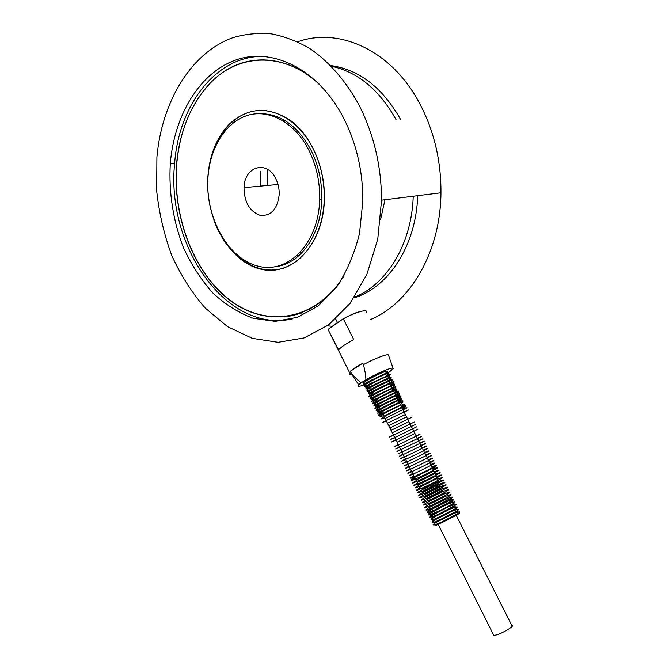 <?xml version="1.0" encoding="UTF-8"?>
<svg xmlns="http://www.w3.org/2000/svg" width="669" height="669" viewBox="0 0 669 669"><rect width="100%" height="100%" fill="white"/><g stroke="black" fill="none" stroke-linecap="round" stroke-linejoin="round"><path stroke-width="1" d="M276.439 266.571C300.649 263.444 321.128 234.719 321.756 199.211C322.09 181.483 318.436 164.984 310.792 149.722C297.387 125.563 280.328 113.546 259.597 113.655M308.693 149.848C294.569 122.218 268.737 108.57 247.12 115.511C225.445 122.427 209.991 147.924 207.975 177.151C205.057 217.007 227.652 258.334 257.707 266.061C287.678 274.516 318.645 243.884 319.682 199.446C320.008 181.675 316.345 165.143 308.693 149.848M266.63 110.51L261.872 110.427M279.308 269.164L283.848 268.185M213.896 220.001C224.901 251.561 250.816 273.077 276.339 269.682C301.819 266.479 323.294 236.759 324.222 199.379C324.549 180.956 320.744 163.813 312.799 147.958C298.382 119.818 272.224 105.61 250.005 111.999C227.736 118.38 211.396 143.459 208.36 172.92M286.968 316.504L294.31 315.291M320.543 85.364C291.575 57.383 254.58 52.818 226.465 69.977C198.317 87.33 180.011 123.882 176.599 163.955C172.326 216.212 193.266 271.522 228.53 299.277C263.636 327.032 311.428 322.592 340.538 281.44M263.778 56.347C215.962 55.36 178.757 105.351 174.659 163.102C165.77 246.476 226.833 333.739 292.353 318.896M343.339 117.535C318.193 69.242 272.835 47.064 236.241 59.842C199.479 72.578 174.283 115.377 170.311 163.378C168.596 192.371 173.246 221.707 183.666 248.157C191.593 265.125 201.319 280.077 212.851 293.005C225.227 304.462 238.649 312.883 253.108 318.26L275.268 321.354L297.329 317.332L318.051 306.026L336.139 287.703C346.534 272.233 354.319 254.195 359.504 233.573L362.857 200.859C362.891 170.896 356.385 143.124 343.339 117.535M369.932 319.749C409.395 304.002 440.562 252.706 440.955 192.797C441.139 160.66 434.072 130.932 419.747 103.628C391.867 50.493 339.325 26.768 297.655 41.796M327.283 325.836L332.276 326.28M358.551 104.121C345.547 80.581 328.889 61.648 310.19 48.787C297.462 41.344 284.492 36.36 271.305 33.843C258.175 32.739 245.464 33.985 233.155 37.581C190.548 52.801 161.756 102.198 156.906 157.115L156.663 190.782C159.097 213.327 164.156 234.961 171.833 255.683C180.906 275.477 192.087 292.989 205.383 308.2L227.544 326.631L252.146 338.313L278.078 342.311L304.052 337.937L328.571 324.891L350.046 303.4L366.913 274.307L377.759 239.168L381.547 200.182C381.347 165.586 373.678 133.566 358.551 104.121M339.66 321.237L340.312 320.827M348.608 316.103C352.964 313.82 356.56 312.398 359.412 311.821M400.664 119.6C382.568 87.58 359.236 69.559 330.67 65.537M354.001 297.906C388.221 287.67 416.21 245.891 417.69 195.691M396.098 119.726C379.39 89.813 357.806 71.984 331.364 66.231M354.528 297.128C386.565 284.701 411.828 244.101 413.225 196.243M287.787 122.394L286.901 123.339M267.483 170.762L267.257 185.48M300.657 252.205L301.711 252.932M380.628 219.482L384.968 199.755M283.815 119.885L282.954 120.696M260.818 171.281L260.609 186.107M297.412 255.466L298.407 256.06M275.829 178.782C278.262 183.732 279.383 189.068 279.19 194.779C277.326 209.347 270.987 216.212 260.174 215.376C249.671 211.496 244.269 202.264 243.984 187.663C244.302 166.489 266.898 159.531 275.829 178.782M344 275.77C316.211 320.551 267.249 327.977 230.905 300.849C194.378 273.788 172.376 217.35 176.741 164.022C179.652 131.316 190.64 104.573 209.698 83.776C239.627 51.329 289.794 51.045 325.209 90.499M301.568 313.017L294.226 315.074M229.701 123.798C248.45 106.956 269.013 106.062 291.383 121.114C311.679 136.61 325.234 168.463 324.406 199.395C323.353 245.824 290.898 277.744 259.631 268.854C228.288 260.734 204.823 217.693 207.908 176.215C209.665 154.405 216.923 136.928 229.701 123.798M274.808 269.858L279.366 269.39M261.888 110.193L257.222 110.636M393.079 368.243L388.572 355.339C389.35 352.931 375.66 357.948 363.468 364.638C365.182 371.705 365.976 376.772 365.851 379.85C377.157 373.085 394.233 366.077 393.188 368.56L389.425 371.947M366.211 312.406C368.602 308.534 355.992 311.938 343.272 318.762L353.75 339.618C345.773 343.891 340.722 347.295 338.614 349.837L328.889 331.155M365.851 379.85L361.218 382.777C358.827 381.297 355.423 377.935 351.016 372.692L350.113 373.695C349.435 374.724 350.079 375.066 352.045 374.724M351.016 372.692L350.322 371.303C352.613 369.213 356.761 366.528 362.757 363.234L363.468 364.638M454.251 512.579C462.271 508.783 455.681 512.638 444.617 518.182C432.659 524.036 430.878 524.672 439.282 520.081M452.286 510.48C461.242 506.182 454.878 509.912 443.33 515.699C431.003 521.736 429.548 522.23 438.956 517.17M450.028 508.54L450.814 508.156C460.264 503.59 453.44 507.52 441.54 513.466C429.214 519.504 428.352 519.713 438.964 514.093M449.585 505.722C461.769 499.802 446.633 507.963 434.49 513.834C422.524 519.629 437.869 511.392 449.585 505.722M448.355 503.289C460.523 497.351 445.37 505.455 433.244 511.35C421.294 517.162 436.665 508.975 448.355 503.289M447.126 500.855C459.277 494.893 444.107 502.946 431.998 508.866C420.065 514.704 435.452 506.567 447.126 500.855M445.905 498.422L430.752 506.383L445.905 498.422M444.676 495.988L429.515 503.899L444.676 495.988M443.455 493.563L428.269 501.424L443.455 493.563M442.226 491.138L427.031 498.949L442.226 491.138M441.005 488.713L425.785 496.473L441.005 488.713M439.784 486.296L424.547 493.998L439.784 486.296M438.563 483.879L423.31 491.531L438.563 483.879M437.342 481.463L422.072 489.064L437.342 481.463M437.534 478.318L419.622 487.366M436.313 475.902L418.409 484.941M435.093 473.485L417.197 482.525M433.88 471.076L415.984 480.108M432.659 468.668C448.782 459.988 398.247 485.502 414.78 477.691M402.546 409.027C417.749 398.933 367.707 424.154 384.842 417.949M401.358 406.66C416.519 396.516 366.503 421.729 383.655 415.583M400.162 404.302C415.29 394.108 365.291 419.296 382.467 413.225M398.975 401.944C414.061 391.691 364.087 416.879 381.288 410.858M397.787 399.594C412.84 389.283 362.882 414.454 380.101 408.5M396.6 397.235C411.611 386.874 361.678 412.037 378.922 406.142M395.412 394.886C410.39 384.466 360.474 409.612 377.742 403.792M394.225 392.536C409.169 382.066 359.27 407.195 376.563 401.433M393.038 390.186C407.948 379.658 358.074 404.787 375.384 399.084M391.858 387.844C406.727 377.257 356.87 402.37 374.205 396.734M390.671 385.503C405.506 374.857 355.674 399.962 373.026 394.384M389.492 383.153C404.293 372.466 354.47 397.553 371.855 392.042M388.304 380.82C403.073 370.066 353.274 395.145 370.676 389.692M387.125 378.478C401.86 367.674 352.078 392.745 369.505 387.351M385.946 376.145C400.639 365.282 350.882 390.345 368.335 385.01M385.026 373.637C398.791 363.116 349.385 388.196 367.348 382.609M367.34 382.626C354.829 387.309 373.77 375.1 384.508 371.621M493.563 634.898L493.881 635.542L497.427 634.68C504.351 632.255 514.988 625.557 511.894 625.599L456.174 515.23M367.565 383.488C359.303 386.858 356.351 387.276 358.693 384.734L361.218 382.777M334.952 324.231L331.381 327.082L340.145 320.944L334.952 324.231M340.145 320.944L343.272 318.762M328.328 329.223L331.381 327.082M362.757 363.234L350.322 371.303M456.032 514.762C472.632 507.336 421.888 532.976 437.936 523.911M370.584 380.418L367.256 382.86L367.749 381.94M321.756 199.211L319.682 199.446M174.659 163.102L170.311 163.378M440.955 192.797L381.547 200.182M278.011 184.477L243.984 187.663M350.113 373.695L328.111 329.591M452.67 514.043C444.032 517.931 434.148 523.233 433.119 524.596C432.876 525.441 435.435 524.739 440.787 522.472L457.914 513.625C461.309 511.333 460.096 511.241 454.284 513.357M450.597 511.977C432.458 520.198 425.409 526.219 439.884 519.813L456.726 511.099C460.055 508.866 458.825 508.8 453.047 510.915M448.255 510.054C429.966 518.475 424.991 523.476 439.199 517.062L455.556 508.565C458.792 506.391 457.546 506.366 451.818 508.473M445.403 508.381C427.157 517.789 424.89 519.746 438.605 514.26L455.949 504.861C456.618 504.008 454.828 504.401 450.588 506.04M440.403 507.796C424.823 516.175 424.455 517.196 439.299 510.848C457.111 502.118 458.508 500.086 449.359 503.606M448.13 501.173L429.866 510.288C425.241 513.29 426.613 513.274 433.972 510.246L453.298 500.078C454.293 499.074 452.57 499.442 448.13 501.173M446.909 498.748L428.645 507.846C424.021 510.823 425.375 510.798 432.701 507.763L452.077 497.594C453.097 496.615 451.374 497 446.909 498.748M445.679 496.314L427.424 505.413C422.791 508.365 424.129 508.323 431.43 505.287C440.453 501.098 446.917 497.711 450.822 495.144C451.868 494.165 450.153 494.558 445.679 496.314M444.459 493.889L426.203 502.979C421.821 505.814 422.95 505.848 429.607 503.063C435.293 500.512 446.164 495.085 449.576 492.693C450.638 491.723 448.932 492.116 444.459 493.889M443.229 491.464L424.982 500.546C420.291 503.489 421.654 503.397 429.072 500.261C444.843 493.028 455.581 486.313 443.229 491.464M442.008 489.047L423.77 498.112C419.145 501.006 420.433 500.922 427.616 497.878L447.101 487.768C448.163 486.831 446.466 487.258 442.008 489.047M440.787 486.622L422.549 495.679C417.924 498.547 419.195 498.455 426.345 495.411L445.872 485.301C446.917 484.389 445.219 484.833 440.787 486.622M439.566 484.205L421.336 493.254C416.703 496.097 417.958 495.997 425.083 492.953L444.626 482.859C445.696 481.948 444.007 482.399 439.566 484.205M438.346 481.789L420.124 490.829C415.491 493.647 416.72 493.53 423.812 490.486L443.38 480.417C444.408 479.522 442.736 479.982 438.346 481.789M419.881 487.877C412.547 492.342 416.436 490.937 431.547 483.679C445.178 476.88 444.969 476.177 437.258 479.313M418.669 485.46C411.402 489.833 415.073 488.512 429.699 481.504C442.569 474.982 444.893 473.359 436.681 476.621M417.456 483.043C410.147 487.4 413.885 486.02 428.678 478.92C441.264 472.565 443.522 471.001 435.46 474.212M416.252 480.635C408.876 484.966 412.622 483.57 427.491 476.428C440.035 470.106 442.284 468.568 434.248 471.804M415.039 478.218C407.689 482.508 411.393 481.111 426.136 474.02C438.764 467.673 441.063 466.134 433.027 469.395M413.835 475.81C406.468 480.066 410.147 478.653 424.874 471.561C437.534 465.223 439.842 463.701 431.814 466.987M412.622 473.401C405.723 477.382 408.859 476.219 422.022 469.906C435.887 462.998 438.747 461.225 430.602 464.579M411.418 470.993C404.494 474.948 407.613 473.769 420.776 467.447C434.674 460.54 437.543 458.792 429.389 462.179M410.214 468.584C402.746 472.782 406.409 471.302 421.194 464.169C434.942 457.429 435.143 456.852 428.177 459.779M409.01 466.184C401.576 470.324 405.18 468.852 419.831 461.777C432.6 455.455 434.975 453.992 426.964 457.379M407.806 463.784C400.296 467.924 403.925 466.418 418.694 459.277C432.584 452.487 432.642 452.052 425.752 454.987M406.601 461.384C399.084 465.49 402.688 463.968 417.414 456.843C431.288 450.086 431.463 449.618 424.547 452.587M405.406 458.984C397.879 463.057 401.459 461.526 416.135 454.418C429.958 447.695 430.301 447.185 423.335 450.195M404.201 456.593C396.75 460.59 400.388 459.018 415.123 451.859C427.692 445.705 430.025 444.358 422.131 447.804M403.006 454.201C395.555 458.156 399.159 456.576 413.827 449.451C426.429 443.304 428.796 441.958 420.926 445.42M401.81 451.809C394.3 455.756 397.913 454.142 412.664 446.976C425.233 440.863 427.583 439.55 419.722 443.029M400.606 449.417C393.589 453.089 396.642 451.734 409.771 445.353C423.602 438.63 426.513 437.066 418.518 440.645M399.41 447.034C392.385 450.663 395.412 449.3 408.483 442.937C422.34 436.221 425.283 434.666 417.314 438.262M398.214 444.642C389.149 448.991 396.165 446.148 408.458 439.909C421.102 433.805 423.661 432.467 416.11 435.879M397.018 442.259L414.905 433.504M395.831 439.884C388.112 443.539 392.594 441.624 394.526 440.695L417.949 429.205M394.635 437.501C386.891 441.139 391.398 439.199 393.347 438.254L416.72 426.822M393.447 435.126C385.704 438.722 390.186 436.79 392.093 435.854L415.508 424.43M392.251 432.743L414.295 422.039M391.064 430.376L408.918 421.637M389.876 428.001L408.45 418.836C413.283 416.595 413.041 416.737 407.722 419.271M388.689 425.626L406.526 416.904M387.502 423.26L405.33 414.537M386.314 420.893C378.144 424.698 380.987 423.176 394.835 416.327C412.163 408.123 410.013 409.336 404.143 412.171M385.127 418.526L403.357 409.311C408.425 407.045 408.282 407.212 402.947 409.813M383.947 416.168L402.236 406.869C407.22 404.661 407.053 404.854 401.76 407.454M382.76 413.802L378.495 415.549L384.182 412.631L400.572 405.096M381.581 411.443L377.299 413.166L396.157 403.716L402.93 400.764L399.376 402.746M380.402 409.085L376.103 410.783L395.187 401.208L401.709 398.389L398.189 400.388M379.214 406.735L374.916 408.399L381.029 405.18L398.381 396.859C402.37 395.153 401.91 395.546 397.001 398.038M378.035 404.377L373.72 406.016L392.661 396.449L399.368 393.606L395.822 395.688M376.856 402.027L372.942 403.399L377.659 400.873L394.969 392.502C400.012 390.387 399.903 390.671 394.635 393.347M375.685 399.677L371.345 401.258L390.688 391.457L396.926 388.865L393.447 390.997M374.506 397.327L370.158 398.883L376.17 395.605L395.772 386.481L392.268 388.656M373.327 394.986L368.97 396.508L374.949 393.221L394.568 384.106L391.081 386.314M372.156 392.644L368.259 393.832L374.489 390.437C388.906 382.927 400.53 378.671 389.902 383.973M370.977 390.295L367.072 391.457L372.508 388.463C378.261 385.311 389.768 379.992 392.21 379.356L388.722 381.631M369.806 387.961L365.851 389.099L371.73 385.846L388.154 378.035C392.803 376.204 392.603 376.622 387.543 379.298M368.636 385.62L364.245 387.017L370.191 383.646L389.709 374.665C391.173 374.172 390.06 374.941 386.364 376.965M367.323 383.337L363.066 384.65L369.045 381.238L386.373 373.043C390.37 371.496 389.977 372.031 385.185 374.632M493.881 635.542L438.153 524.337M358.693 384.734L350.824 372.884M385.177 374.046L384.984 373.595M437.877 478.996L387.435 379.08M419.948 488.01L368.611 385.578M337.46 322.575L335.696 319.046"/></g></svg>

